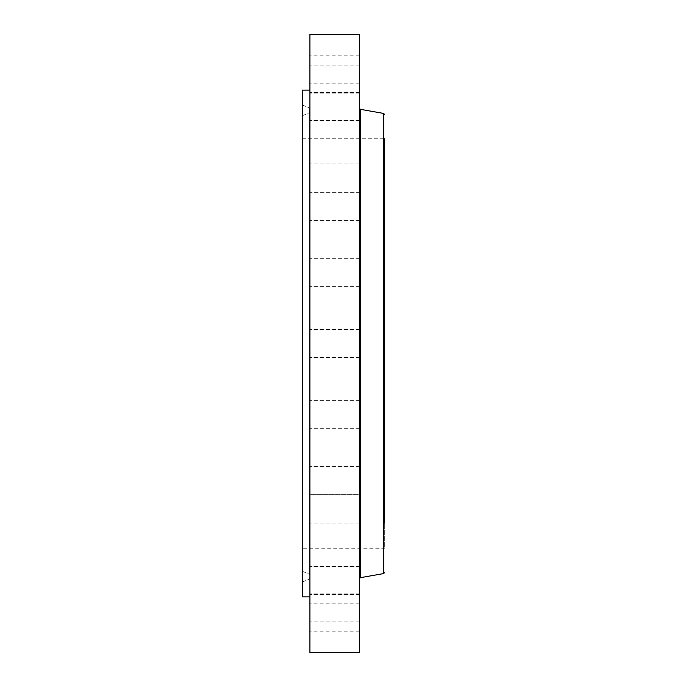 <?xml version="1.0" encoding="UTF-8"?>
<svg xmlns="http://www.w3.org/2000/svg" width="687" height="687" viewBox="0 0 687 687"><rect width="100%" height="100%" fill="white"/><g stroke="black" fill="none" stroke-linecap="round" stroke-linejoin="round"><path stroke-width="0.52" stroke-dasharray="3.44 2.58" d="M359.361 623.882L359.361 603.186L359.361 623.882M309.897 623.882L309.897 603.186L309.897 623.882M309.897 34.35L309.897 652.65M359.361 34.35L359.361 652.65M359.361 550.055L359.361 108.134L359.361 550.055M384.703 523.185L384.703 138.748L384.703 548.252L302.297 548.252L302.297 138.748L302.297 548.252M302.297 138.748L384.703 138.748L384.703 548.252M302.297 90.1L302.297 596.9M309.897 121.118L309.897 596.9L309.897 121.118M309.897 617.501L309.897 593.86L309.897 617.501M309.897 592.452L309.897 566.517L309.897 592.452M309.897 550.442L309.897 523.03L309.897 550.442M309.897 494.322L309.897 466.353L309.897 494.322L309.897 466.353L309.897 494.322L359.361 494.322L359.361 466.353L359.361 494.322L359.361 466.353L359.361 494.322L309.897 494.322M309.897 427.924L309.897 400.341L309.897 427.924M309.897 355.772L309.897 329.511L309.897 355.772M309.897 282.786L309.897 258.681L309.897 282.786M309.897 213.94L309.897 192.678L309.897 213.94M309.897 153.922L309.897 135.992L309.897 153.922M309.897 106.82L309.897 92.505L309.897 106.82M309.897 75.853L309.897 93.14L309.897 75.853M309.897 63.118L309.897 83.814L309.897 63.118M309.897 69.499L309.897 93.14L309.897 69.499M309.897 94.548L309.897 120.483L309.897 94.548M309.897 136.558L309.897 163.97L309.897 136.558M309.897 192.678L309.897 220.647L309.897 192.678L359.361 192.678L359.361 220.647L359.361 192.678L359.361 220.647L359.361 192.678L309.897 192.678M309.897 259.076L309.897 286.659L309.897 259.076M309.897 404.214L309.897 428.319L309.897 404.214M309.897 533.078L309.897 551.008L309.897 533.078M309.897 580.18L309.897 594.495L309.897 580.18M309.897 611.147L309.897 593.86L309.897 611.147M359.361 69.499L359.361 93.14L359.361 69.499M359.361 592.452L359.361 566.517L359.361 592.452M359.361 94.548L359.361 120.483L359.361 94.548M359.361 550.442L359.361 523.03L359.361 550.442M359.361 136.558L359.361 163.97L359.361 136.558M359.361 427.924L359.361 400.341L359.361 427.924M359.361 259.076L359.361 286.659L359.361 259.076M359.361 355.772L359.361 329.511L359.361 355.772M359.361 282.786L359.361 258.681L359.361 282.786M359.361 404.214L359.361 428.319L359.361 404.214M359.361 153.922L359.361 135.992L359.361 153.922M359.361 533.078L359.361 551.008L359.361 533.078M359.361 106.82L359.361 92.505L359.361 106.82M359.361 580.18L359.361 594.495L359.361 580.18M359.361 75.853L359.361 93.14L359.361 75.853M359.361 611.147L359.361 593.86L359.361 611.147M359.361 63.118L359.361 83.814L359.361 63.118M359.361 617.501L359.361 593.86L359.361 617.501M302.297 134.18L302.297 582.018L302.297 134.18M302.297 543.365L302.297 115.76L302.297 543.365M309.897 549.248L309.897 109.053L309.897 549.248M309.897 546.929L309.897 111.689L309.897 546.929M359.361 613.379L359.361 616.531L359.061 613.362M359.361 613.86L359.061 614.985L359.361 613.86M359.361 614.934L359.361 613.972L359.361 614.934M359.361 614.762L359.061 616.282L359.061 613.783L359.061 616.531L359.061 614.762M359.361 615.724L359.061 615.114L359.361 615.724M360.366 109.327L360.366 577.673M383.698 113.441L383.698 573.559M309.124 550.27L309.124 107.885L309.124 550.27M309.124 141.093L309.124 574.143L309.124 141.093M359.361 631.164L309.897 631.164M359.361 603.186L309.897 603.186M359.361 65.162L309.897 65.162L359.361 65.162M359.361 93.14L309.897 93.14L359.361 93.14M359.361 594.495L309.897 594.495L359.361 594.495M359.361 566.517L309.897 566.517L359.361 566.517M359.361 92.505L309.897 92.505L359.361 92.505M359.361 120.483L309.897 120.483L359.361 120.483M359.361 551.008L309.897 551.008L359.361 551.008M359.361 523.03L309.897 523.03L359.361 523.03M359.361 135.992L309.897 135.992L359.361 135.992M359.361 163.97L309.897 163.97L359.361 163.97M359.361 466.353L309.897 466.353L359.361 466.353M359.361 220.647L309.897 220.647L359.361 220.647M359.361 400.341L309.897 400.341L359.361 400.341M359.361 428.319L309.897 428.319L359.361 428.319M359.361 286.659L309.897 286.659L359.361 286.659M359.361 258.681L309.897 258.681L359.361 258.681M359.361 329.511L309.897 329.511L359.361 329.511M359.361 357.489L309.897 357.489L359.361 357.489M359.361 621.838L309.897 621.838L359.361 621.838M359.361 593.86L309.897 593.86L359.361 593.86M359.361 55.836L309.897 55.836M359.361 83.814L309.897 83.814M302.297 104.982L309.124 107.885L309.897 109.053M302.297 582.018L309.124 579.115L309.897 577.947M302.297 571.24L309.124 574.143L309.897 575.311M302.297 115.76L309.124 112.857L309.897 111.689"/><path stroke-width="1.03" d="M309.897 652.65L309.897 34.35L359.361 34.35L359.361 652.65L309.897 652.65M384.703 523.185L384.703 138.748M309.897 596.9L302.297 596.9L302.297 90.1L309.897 90.1M360.366 109.327L383.698 113.441L383.698 573.559L360.366 577.673L360.366 109.327L359.361 108.134M360.366 577.673L359.361 578.866M383.698 113.441L384.703 114.643M383.698 573.559L384.703 572.357"/></g></svg>

